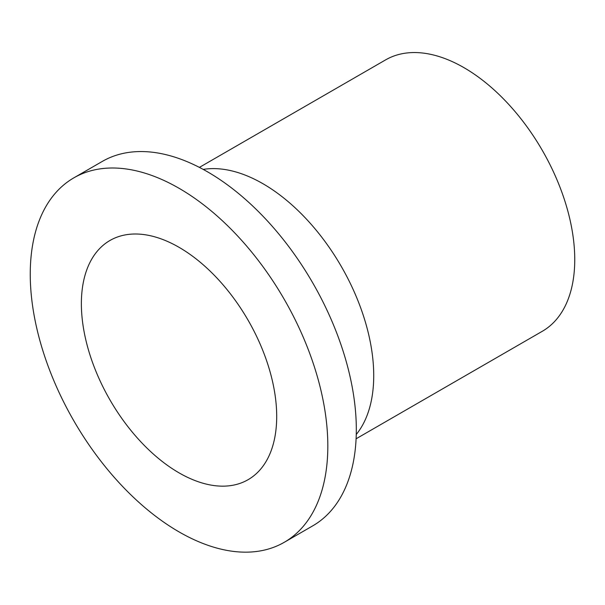 <?xml version="1.0" encoding="UTF-8"?>
<svg xmlns="http://www.w3.org/2000/svg" width="605" height="605" viewBox="0 0 605 605"><rect width="100%" height="100%" fill="white"/><g stroke="black" fill="none" stroke-linecap="round" stroke-linejoin="round"><path stroke-width="0.91" d="M81.372 303.695A138.114 79.739 -120 0 0 141.661 442.686A138.114 79.739 -120 0 0 248.095 479.689A138.114 79.739 -120 0 0 248.095 320.211A138.114 79.739 -120 0 0 109.981 240.472A138.114 79.739 -120 0 0 81.372 303.695M356.095 438.791L542.299 331.29A156.695 90.47 -120 0 0 542.299 150.358A156.695 90.47 -120 0 0 385.604 59.887L199.4 167.388M356.254 434.488A156.695 90.47 -120 0 0 341.273 266.412A156.695 90.47 -120 0 0 203.204 169.4M284.244 542.307L312.74 525.858A210.419 121.484 -120 0 0 312.74 282.89A210.419 121.484 -120 0 0 102.321 161.406L73.833 177.855A210.419 121.484 -120 0 0 30.25 274.178A210.419 121.484 -120 0 0 122.097 485.936A210.419 121.484 -120 0 0 284.244 542.307A210.419 121.484 -120 0 0 284.244 299.339A210.419 121.484 -120 0 0 73.833 177.855"/></g></svg>
